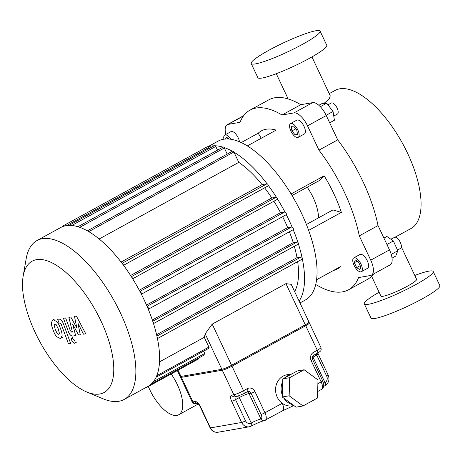 <?xml version="1.0" encoding="UTF-8"?>
<svg xmlns="http://www.w3.org/2000/svg" width="463" height="463" viewBox="0 0 463 463"><rect width="100%" height="100%" fill="white"/><g stroke="black" fill="none" stroke-linecap="round" stroke-linejoin="round"><path stroke-width="0.69" d="M58.685 334.384L59.397 333.401L58.28 328.915L56.139 324.569L54.831 323.944L54.102 324.922L55.236 329.448L57.36 333.759L58.94 334.298M62.077 335.762C62.227 334.066 61.689 331.658 60.468 328.533C59.362 325.356 58.159 323.052 56.856 321.617L53.32 319.858L52.684 320.078L51.422 322.566C51.271 324.25 51.815 326.675 53.048 329.83C54.142 332.978 55.34 335.27 56.642 336.705L60.196 338.465L60.832 338.25L62.077 335.762M70.66 343.517L63.402 323.857C62.331 320.824 60.838 319.238 58.923 319.1L57.678 319.32L59.096 323.162L59.941 323.012L61.319 324.517L68.472 343.899L70.66 343.517M71.962 337.84C71.227 338.135 71.209 339.119 71.91 340.78L74.514 343.257C75.249 342.961 75.266 341.983 74.566 340.317L71.782 337.903L73.368 337.035M74.514 343.257L76.273 342.331M74.479 316.385L76.864 328.122L70.816 317.028L68.9 317.358L72.396 332.029L71.719 332.15L70.335 330.651L65.624 317.919L63.437 318.301L68.264 331.329C69.34 334.367 70.833 335.947 72.743 336.069L75.637 335.548L72.622 324.106L78.577 335.038L80.284 334.737L77.917 323.186L83.479 334.182L85.736 333.788L76.395 316.055L74.479 316.385M171.16 373.965A31.525 13.45 61.2 0 1 177.381 384.712A31.525 13.45 61.2 0 1 178.689 414.761A31.525 13.45 61.2 0 1 149.671 389.545A31.525 13.45 61.2 0 1 148.322 386.501M292.633 404.633A15.759 14.104 -99.9 0 1 283.923 398.244M282.28 395.032A15.759 14.104 -99.9 0 1 282.702 381.553M285.81 377.229A15.759 14.104 -99.9 0 1 288.611 375.175A15.759 14.104 -99.9 0 1 291.8 373.942M291.864 373.907L287.014 374.758A15.759 14.104 80.1 0 0 283.067 376.141A15.759 14.104 80.1 0 0 282.227 403.29A15.759 14.104 80.1 0 0 292.431 405.808L293.883 405.553M197.533 403.29A3.154 2.819 -99.9 0 1 195.039 401.519L192.961 401.884L180.981 376.431A7.883 1.03 154.8 0 1 180.101 376.361L192.076 401.809A7.883 1.03 154.8 0 0 192.961 401.884A3.154 2.819 80.1 0 0 195.999 403.62C194.587 404.124 193.279 403.522 192.076 401.809M180.981 376.431L221.858 369.3L233.832 394.754A3.154 2.819 80.1 0 0 236.871 396.484L243.677 393.724L247.427 391.663A3.154 1.343 -118.8 0 0 247.294 388.66L243.544 390.72A3.154 1.343 61.2 0 1 243.677 393.724M236.871 396.484L234.793 396.849A3.154 2.819 80.1 0 1 231.755 395.113L233.832 394.754A7.883 1.03 154.8 0 0 243.544 390.72L231.569 365.266A7.883 1.03 154.8 0 1 221.858 369.3M231.569 365.266L305.296 324.806L317.271 350.254A3.154 1.343 61.2 0 1 317.404 353.263C321.681 350.514 321.334 350.601 320.934 347.505A7.883 1.03 154.8 0 1 317.271 350.254L313.52 352.314A3.154 1.343 61.2 0 1 313.654 355.318L317.404 353.263M308.08 321.982A7.883 1.03 154.8 0 1 308.96 322.051A7.883 1.03 154.8 0 1 305.296 324.806M303.016 405.964L289.149 395.784L289.711 377.686L304.139 369.763L318.006 379.944L317.444 398.041L303.016 405.964L296.089 407.174L282.222 396.994L282.783 378.89L297.211 370.973L304.139 369.763M282.783 378.89L289.711 377.686M282.222 396.994L289.149 395.784M245.512 420.85A3.154 0.411 154.8 0 1 241.622 422.464A7.883 7.055 80.1 0 0 249.227 426.793L251.386 426.041A3.154 1.343 61.2 0 0 251.253 423.032A4.728 4.231 -99.9 0 1 245.512 420.85L235.528 399.638L239.278 397.584L251.253 423.032A7.883 1.03 -25.2 0 1 260.964 418.998A3.154 2.819 80.1 0 0 264.008 420.734L282.557 410.803A7.883 3.363 -118.8 0 0 282.557 410.803A7.883 3.363 -118.8 0 0 282.227 403.29L264.934 412.782L254.951 391.571A3.154 0.411 154.8 0 1 251.068 393.185L261.051 414.397A4.728 2.02 61.2 0 1 260.964 418.998L248.99 393.55L251.068 393.185A3.154 2.819 -99.9 0 0 248.029 391.455L247.427 391.663A3.154 1.343 -118.8 0 1 247.236 391.733M86.668 391.947L103.07 398.793A90.626 38.672 -118.8 0 0 124.217 399.419A90.626 38.672 -118.8 0 0 120.449 313.017A90.626 38.672 -118.8 0 0 37.017 240.523A90.626 38.672 -118.8 0 0 26.177 258.701L23.15 276.214A74.867 31.947 61.2 0 1 54.732 264.28A74.867 31.947 61.2 0 1 101.027 321.085A74.867 31.947 61.2 0 1 86.668 391.947A74.867 31.947 61.2 0 1 35.217 332.567A74.867 31.947 61.2 0 1 23.15 276.214M37.017 240.523L60.757 227.495A90.626 38.672 61.2 0 1 144.196 299.989A90.626 38.672 61.2 0 1 147.963 386.385L124.217 399.419M145.932 387.502A1.221 0.521 -118.8 0 0 146.354 387.583A1.221 0.521 -118.8 0 0 146.511 387.184M151.922 383.376A1.227 0.527 -118.8 0 0 152.35 383.462A1.227 0.527 -118.8 0 0 152.472 382.785M156.176 377.038A1.221 0.521 -118.8 0 0 156.453 377.044A1.221 0.521 -118.8 0 0 156.535 376.216M157.426 338.586L302.246 259.106A1.221 0.521 -118.8 0 0 302.316 259.083L157.42 338.603A1.221 0.521 -118.8 0 0 157.102 337.093M153.473 323.539A1.221 0.521 -118.8 0 0 152.964 321.947M293.137 229.706A1.574 0.671 -118.8 0 0 293.229 229.677L148.276 309.232A1.574 0.671 -118.8 0 0 148.276 309.232A1.574 0.671 -118.8 0 0 148.27 307.854A1.574 0.671 -118.8 0 0 147.107 306.471M141.348 294.179A1.574 0.671 -118.8 0 0 141.117 292.651A1.574 0.671 -118.8 0 0 139.953 291.482M132.435 278.379A1.227 0.527 -118.8 0 0 131.48 276.857M123.314 264.946A1.221 0.521 -118.8 0 0 122.828 263.846A1.221 0.521 -118.8 0 0 122.099 263.325L267.024 183.776L262.093 184.639A80.776 34.465 -118.8 0 0 238.781 162.357L99.192 238.966M238.781 162.357L233.902 151.986A1.221 0.521 -118.8 0 0 232.779 151.013L87.825 230.568A1.221 0.521 -118.8 0 1 88.948 231.541L89.046 231.749M87.825 230.568A1.221 0.521 -118.8 0 0 87.669 230.95M79.098 227.049A1.221 0.521 -118.8 0 0 78.259 226.546A1.221 0.521 -118.8 0 0 78.125 226.737M70.393 225.354A1.221 0.521 -118.8 0 0 69.693 225.018A1.221 0.521 -118.8 0 0 69.537 225.342M62.933 226.494A1.221 0.521 -118.8 0 0 62.366 226.297A1.221 0.521 -118.8 0 0 62.216 226.783M208.871 148.635L208.437 147.714A1.221 0.521 -118.8 0 0 207.314 146.742L62.366 226.297M217.5 150.128L215.764 146.441A1.221 0.521 -118.8 0 0 214.641 145.463L69.693 225.018M227.206 154.075L224.335 147.981L79.815 227.298M224.335 147.981A1.221 0.521 -118.8 0 0 223.212 146.997L78.259 226.546M121.098 262.017L262.093 184.639M268.123 185.941L123.557 265.282L268.048 185.964A1.221 0.521 -118.8 0 0 268.123 185.941A1.221 0.521 -118.8 0 0 268.031 184.696A1.221 0.521 -118.8 0 0 267.024 183.776M294.618 291.58A80.776 34.465 -118.8 0 0 297.657 261.641M159.492 361.881L204.281 337.295A80.776 34.465 -118.8 0 0 205.161 333.823L212.204 324.123L285.931 283.657L291.204 284.311L309.388 322.96A7.883 1.03 -25.2 0 1 305.719 325.709L231.992 366.175L212.204 324.123M177.37 370.556L180.524 377.264A7.883 1.03 -25.2 0 0 181.409 377.339L222.281 370.209A7.883 1.03 -25.2 0 0 231.992 366.175M156.453 377.044L208.935 348.24A1.221 0.521 -118.8 0 0 208.888 347.076L204.281 337.295M152.35 383.462L204.831 354.658A1.227 0.527 -118.8 0 0 204.773 353.466L203.674 351.128M146.354 387.583L198.835 358.779A1.221 0.521 -118.8 0 0 198.905 357.911M204.773 353.466L153.421 381.651M297.912 242.392A90.626 38.672 61.2 0 0 293.218 229.683A1.574 0.671 -118.8 0 0 293.114 228.074A1.574 0.671 -118.8 0 0 291.806 226.882L287.685 227.599A80.776 34.465 -118.8 0 0 282.621 216.684M146.505 305.082L287.685 227.599M286.099 214.757A1.574 0.671 -118.8 0 0 286.192 214.722A1.574 0.671 -118.8 0 0 286.076 213.119A1.574 0.671 -118.8 0 0 284.768 211.927L280.537 212.667A80.776 34.465 -118.8 0 0 273.905 201.243M139.27 290.197L280.537 212.667M277.25 199.408L132.673 278.755L277.192 199.431A1.227 0.527 -118.8 0 0 277.25 199.408A1.227 0.527 -118.8 0 0 277.152 198.147A1.227 0.527 -118.8 0 0 276.133 197.232L131.37 276.677M276.133 197.232L271.81 197.985A80.776 34.465 -118.8 0 0 264.622 187.856M130.601 275.485L271.81 197.985M153.49 323.579L298.236 244.14A1.221 0.521 -118.8 0 0 298.317 244.111A1.221 0.521 -118.8 0 0 298.23 242.878A1.221 0.521 -118.8 0 0 297.217 241.952L152.732 321.247M297.217 241.952L293.235 242.647A80.776 34.465 -118.8 0 0 289.392 231.784M152.31 319.991L293.235 242.647M302.316 259.083A1.221 0.521 -118.8 0 0 302.229 257.839A1.221 0.521 -118.8 0 0 301.216 256.919L297.003 257.654A80.776 34.465 -118.8 0 0 294.323 246.304M156.569 334.732L297.003 257.654M395.113 237.178L410.936 228.577A78.803 33.625 -118.8 0 0 407.66 153.444A78.803 33.625 -118.8 0 0 335.108 90.407L329.216 93.636M311.94 56.92L330.281 95.905L329.158 99.047L323.886 103.492M371.61 276.266L380.927 296.077A19.701 2.57 -25.2 0 0 407.417 286.18A19.701 2.57 -25.2 0 0 416.584 279.305L401.357 246.947M390.83 239.197L393.093 238.104M360.885 271.868A7.883 3.363 61.2 0 1 354.345 265.912A7.883 3.363 61.2 0 1 353.767 257.891A7.883 3.363 61.2 0 1 354.23 257.729A7.883 3.363 61.2 0 1 360.77 263.684A7.883 3.363 61.2 0 1 361.348 271.712A7.883 3.363 61.2 0 1 360.885 271.868M353.767 257.891L360.011 254.465A7.883 3.363 61.2 0 1 360.48 254.303A7.883 3.363 61.2 0 1 367.02 260.258A7.883 3.363 61.2 0 1 367.599 268.28L361.348 271.712M297.813 129.877A7.883 3.363 61.2 0 1 298.143 137.389A7.883 3.363 61.2 0 1 290.886 131.081A7.883 3.363 61.2 0 1 290.561 123.569A7.883 3.363 61.2 0 1 297.813 129.877M290.561 123.569L296.806 120.143A7.883 3.363 61.2 0 1 304.064 126.445A7.883 3.363 61.2 0 1 304.388 133.957L298.143 137.389M223.913 139.166A7.883 3.363 61.2 0 1 224.746 135.057A7.883 3.363 61.2 0 1 225.209 134.895A7.883 3.363 61.2 0 1 230.811 139.218M224.746 135.057L230.991 131.625A7.883 3.363 61.2 0 1 231.459 131.463A7.883 3.363 61.2 0 1 236.194 134.571A7.883 3.363 61.2 0 1 239.481 141.753M397.491 250.072L400.576 248.382A6.303 2.691 -118.8 0 0 400.113 241.964A6.303 2.691 -118.8 0 0 394.881 237.201A6.303 2.691 -118.8 0 0 394.511 237.328L390.951 239.284M333.759 116.039L337.371 114.06A6.303 2.691 -118.8 0 0 337.11 108.053A6.303 2.691 -118.8 0 0 331.305 103.006L327.972 104.835M364.317 303.896L370.967 318.035A38.064 4.966 -25.2 0 0 375.233 318.394A38.064 4.966 -25.2 0 0 415.068 302.634A38.064 4.966 -25.2 0 0 439.85 285.625L433.194 271.486A38.064 4.966 154.8 0 1 408.418 288.495A38.064 4.966 154.8 0 1 368.577 304.255A38.064 4.966 154.8 0 1 364.317 303.896A38.064 4.966 154.8 0 1 379.122 292.234M414.773 275.456A38.064 4.966 154.8 0 1 428.935 271.127A38.064 4.966 154.8 0 1 433.194 271.486M315.83 30.766A38.064 4.966 -25.2 0 0 275.989 46.52A38.064 4.966 -25.2 0 0 251.206 63.535A38.064 4.966 -25.2 0 0 255.472 63.888A38.064 4.966 -25.2 0 0 295.307 48.135A38.064 4.966 -25.2 0 0 320.089 31.119A38.064 4.966 -25.2 0 0 315.83 30.766M320.089 31.119L326.745 45.258A38.064 4.966 154.8 0 1 301.963 62.273A38.064 4.966 154.8 0 1 262.127 78.027A38.064 4.966 154.8 0 1 257.862 77.674L251.206 63.535M318.862 105.292L321.768 103.7L326.733 103.22L333.053 111.485L334.408 120.23L329.691 122.817M326.137 115.275L333.053 111.485M320.35 106.722L326.733 103.22M386.941 244.493L393.382 240.957L386.865 236.466L383.925 238.075M392.034 258.134L395.726 256.103L397.81 250.778L393.382 240.957M391.223 254.395L397.81 250.778M228.161 138.31L227.032 138.929M225.603 138.981L226.233 137.065L229.278 139.033M295.145 134.93L291.95 130.896L291.158 126.445L293.554 126.029L296.748 130.062L297.547 134.513L295.145 134.93L297.402 133.691M295.759 128.807L291.95 130.896M354.328 262.712L355.254 259.905L358.484 261.989L360.787 266.885L359.861 269.697L356.632 267.614L354.328 262.712L357.181 261.149M360.208 265.652L356.632 267.614M225.886 134.426A15.759 6.725 61.2 0 1 227.2 124.715A15.759 6.725 61.2 0 1 228.132 124.397L240.037 122.319A102.445 43.713 61.2 0 1 250.003 110.142A102.445 43.713 61.2 0 1 282.036 114.992L293.947 112.914A15.759 6.725 61.2 0 1 307.525 125.843L318.961 150.145A102.445 43.713 61.2 0 1 359.3 235.858L370.736 260.165A15.759 6.725 61.2 0 1 371.39 275.19A15.759 6.725 61.2 0 1 370.458 275.508L358.553 277.592A102.445 43.713 61.2 0 1 348.587 289.763A102.445 43.713 61.2 0 1 316.553 284.919L315.546 285.092M250.003 110.142L268.748 99.858A102.445 43.713 61.2 0 1 300.782 104.702L312.687 102.624L293.947 112.914M307.525 125.843L326.27 115.553A15.759 6.725 -118.8 0 0 312.687 102.624M326.27 115.553L337.706 139.861A102.445 43.713 61.2 0 1 378.04 225.574L389.476 249.875L370.736 260.165M371.39 275.19L390.13 264.9A15.759 6.725 -118.8 0 0 389.476 249.875M373.624 273.963A102.445 43.713 61.2 0 1 367.327 279.478L348.587 289.763M300.782 104.702L282.036 114.992M378.04 225.574L359.3 235.858M318.961 150.145L337.706 139.861M299.972 302.958L305.412 299.972A90.626 38.672 -118.8 0 0 301.644 213.576A90.626 38.672 -118.8 0 0 218.206 141.082L207.737 146.823M207.887 146.939A90.626 38.672 61.2 0 1 214.039 145.793M215.347 145.804A90.626 38.672 61.2 0 1 222.946 147.141M224.051 147.494A90.626 38.672 61.2 0 1 232.351 151.245M234 152.2A90.626 38.672 61.2 0 1 267.053 183.776M268.268 185.391A90.626 38.672 61.2 0 1 276.434 197.302M277.389 198.824A90.626 38.672 61.2 0 1 284.907 211.927M286.302 214.624A90.626 38.672 61.2 0 1 289.149 220.434A90.626 38.672 61.2 0 1 292.06 226.916M292.055 195.531L319.175 180.645L324.146 175.818A78.803 33.625 61.2 0 1 333.933 193.91A78.803 33.625 61.2 0 1 341.364 212.413L308.636 230.377M333.51 270.456A78.803 33.625 61.2 0 0 337.209 269.038A78.803 33.625 61.2 0 0 340.392 266.676L316.553 279.756M307.218 187.208A31.525 13.45 61.2 0 1 313.15 197.533A31.525 13.45 61.2 0 1 318.503 217.847M261.288 138.246L258.198 133.228A78.803 33.625 61.2 0 1 261.381 130.867A78.803 33.625 61.2 0 1 276.127 130.103L247.381 145.88M324.146 175.818L291.105 193.951M258.198 133.228L241.24 142.535M306.396 224.497L332.949 209.918L341.364 212.413M298.427 243.984A90.626 38.672 61.2 0 1 302.055 257.544M302.368 259.043A90.626 38.672 61.2 0 1 299.098 301.1M249.227 426.793L218.05 432.234A7.883 7.055 -99.9 0 1 210.451 427.905L200.467 406.693A3.154 0.411 154.8 0 1 200.114 406.664L210.098 427.87A3.154 0.411 -25.2 0 0 210.451 427.905L241.622 422.464L231.645 401.253A3.154 0.411 154.8 0 0 235.528 399.638A3.154 1.343 61.2 0 1 235.233 396.774M313.654 355.318C312.357 356.122 312.027 357.558 312.652 359.612A3.154 0.411 154.8 0 1 311.182 360.712L321.166 381.923A7.883 3.363 61.2 0 1 321.49 389.435L317.647 391.542M312.652 359.612L322.63 380.817A3.154 0.411 -25.2 0 1 321.166 381.923L317.89 383.717M265.258 420.294A7.883 3.363 -118.8 0 0 264.934 412.782A3.154 0.411 -25.2 0 1 261.051 414.397M238.769 395.952A3.154 1.343 -118.8 0 0 239.278 397.584A7.883 1.03 154.8 0 1 248.99 393.55A3.154 2.819 -99.9 0 0 247.057 391.866M247.526 391.594A3.154 2.819 -99.9 0 1 248.029 391.455M254.951 391.571A6.303 5.643 80.1 0 0 247.294 388.66M231.755 395.113A6.303 2.691 -118.8 0 0 231.645 401.253M200.467 406.693A6.303 2.691 -118.8 0 0 195.039 401.519M326.733 376.269A4.728 4.231 -99.9 0 1 324.98 382.571L313.005 357.118L316.75 355.063L326.733 376.269A3.154 0.411 -25.2 0 0 328.198 375.169C329.841 379.538 328.811 383.011 325.113 385.575L323.614 386.426M312.317 357.505A7.883 1.03 154.8 0 1 313.005 357.118A3.154 1.343 -118.8 0 1 312.687 356.325M325.113 385.575A3.154 1.343 61.2 0 0 324.98 382.571A7.883 1.03 -25.2 0 0 323.527 383.41M316.322 353.854A3.154 1.343 -118.8 0 0 316.75 355.063A3.154 0.411 154.8 0 0 318.22 353.964L328.198 375.169M313.52 352.314A6.303 5.643 80.1 0 0 311.182 360.712M66.603 225.556L208.437 147.714M215.764 146.441L71.817 225.446M88.948 231.541L233.902 151.986M205.161 333.823L222.281 370.209M181.409 377.339L178.041 370.186M285.931 283.657L305.719 325.709M208.888 347.076L156.749 375.696M291.806 226.882L147.049 306.327M284.768 211.927L139.924 291.424M301.216 256.919L156.888 336.132M228.132 124.397L243.474 115.976M62.412 337.382L60.832 338.25M54.264 319.21L52.684 320.078M198.338 403.985L178.689 414.761M282.598 410.779L293.826 405.565M251.386 426.041C256.861 423.176 261.068 421.405 264.008 420.734M195.999 403.62L197.603 403.337M218.05 432.234C214.491 432.61 211.834 431.151 210.098 427.87M200.114 406.664C199.067 404.731 198.17 403.591 197.417 403.232L198.077 403.256M322.63 380.817C323.643 383.7 324.007 385.28 323.724 385.557C324.077 386.46 323.33 387.751 321.49 389.435M317.832 353.02L318.22 353.964M308.96 322.051L320.934 347.505M286.192 214.722L141.365 294.208M298.317 244.111L153.49 323.596M396.45 236.524L397.219 238.156M243.712 115.657L227.2 124.715M276.284 73.698L288.16 98.932"/></g></svg>
